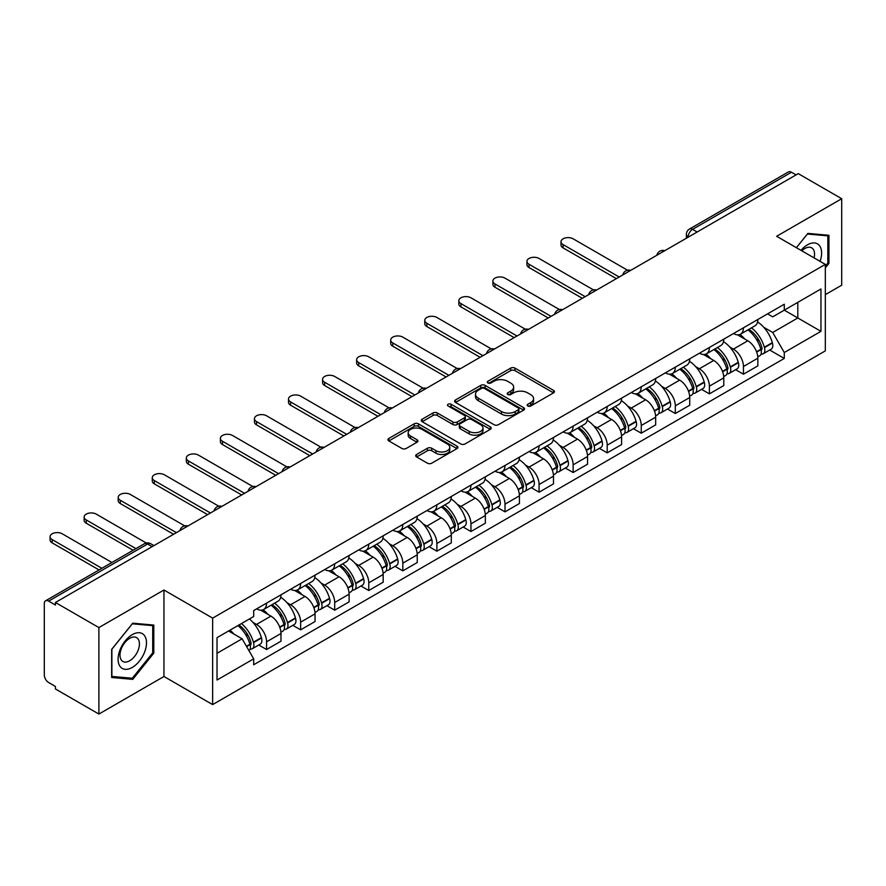 <?xml version="1.0" encoding="UTF-8"?>
<svg xmlns="http://www.w3.org/2000/svg" width="886" height="886" viewBox="0 0 886 886"><rect width="100%" height="100%" fill="white"/><g stroke="black" fill="none" stroke-linecap="round" stroke-linejoin="round"><path stroke-width="1.33" d="M527.779 405.998A2.126 1.229 0 0 0 530.78 405.998L553.551 392.852A3.035 1.75 0 0 0 554.437 391.612A3.035 1.75 0 0 0 553.551 390.383L514.976 368.111A3.035 1.75 0 0 0 510.69 368.111L487.92 381.257A2.126 1.229 0 0 0 487.3 382.121A2.126 1.229 0 0 0 487.92 382.985A2.126 1.229 0 0 0 490.922 382.985L493.867 381.279A9.702 5.604 0 0 1 507.578 381.279L510.79 383.14A9.702 5.604 0 0 1 513.636 387.104A9.702 5.604 0 0 1 510.79 391.058L507.844 392.764A2.126 1.229 0 0 0 507.224 393.628A2.126 1.229 0 0 0 507.844 394.491A2.126 1.229 0 0 0 510.845 394.491L513.791 392.797A9.702 5.604 0 0 1 527.513 392.797L530.725 394.647A9.702 5.604 0 0 1 533.571 398.611A9.702 5.604 0 0 1 530.725 402.565L527.779 404.271A2.126 1.229 0 0 0 527.159 405.135A2.126 1.229 0 0 0 527.779 405.998L527.779 404.271M416.597 454.474A3.035 1.75 0 0 0 415.711 455.714A3.035 1.75 0 0 0 416.597 456.954L427.429 463.201A3.035 1.75 0 0 0 431.715 463.201L456.999 448.593A3.035 1.75 0 0 0 457.885 447.364A3.035 1.75 0 0 0 456.999 446.123L418.425 423.851A3.035 1.75 0 0 0 414.139 423.851L388.843 438.448A3.035 1.75 0 0 0 387.957 439.689A3.035 1.75 0 0 0 388.843 440.929L401.923 448.471A3.035 1.75 0 0 0 406.209 448.471L417.029 442.225A3.035 1.75 0 0 0 417.915 440.984A3.035 1.75 0 0 0 417.029 439.755L410.55 436.012A8.107 4.685 0 0 1 408.169 432.7A8.107 4.685 0 0 1 413.175 428.37A8.107 4.685 0 0 1 422.013 429.389L447.408 444.052A8.107 4.685 0 0 1 449.789 447.364A8.107 4.685 0 0 1 444.783 451.683A8.107 4.685 0 0 1 435.945 450.675L431.715 448.227A3.035 1.75 0 0 0 427.429 448.227L416.597 454.474L416.597 456.954M212.64 618.129L163.954 590.01L98.889 627.576L55.43 602.491L798.253 173.634L841.7 198.719L776.634 236.285L825.32 264.393L212.64 618.129L212.64 704.603L825.32 350.878L825.32 264.393M494.078 424.715A3.035 1.75 0 0 0 498.364 424.715L523.659 410.118A3.035 1.75 0 0 0 524.545 408.878A3.035 1.75 0 0 0 523.659 407.638L485.074 385.366A3.035 1.75 0 0 0 480.788 385.366L455.504 399.974A3.035 1.75 0 0 0 454.607 401.203A3.035 1.75 0 0 0 455.504 402.443L494.078 424.715M448.958 406.464A2.126 1.229 0 0 1 451.107 406.763L451.107 404.237L490.323 426.886A3.035 1.75 0 0 1 491.209 428.115A3.035 1.75 0 0 1 490.323 429.356L465.039 443.952A3.035 1.75 0 0 1 460.753 443.952L422.168 421.681L422.168 419.211A3.035 1.75 0 0 0 421.282 420.451A3.035 1.75 0 0 0 422.168 421.681M422.168 419.211L432.999 412.965A3.035 1.75 0 0 1 437.285 412.965L452.923 421.991A3.035 1.75 0 0 0 457.209 421.991L464.397 417.849A3.035 1.75 0 0 0 465.283 416.608A3.035 1.75 0 0 0 464.397 415.379L448.106 405.965A2.126 1.229 0 0 1 447.485 405.101A2.126 1.229 0 0 1 448.792 403.972A2.126 1.229 0 0 1 451.107 404.237M98.889 627.576L98.889 714.061L55.43 688.976L55.43 686.451L48.664 682.541A6.18 3.566 -120 0 1 44.3 674.977L44.3 603.632A6.18 3.566 -120 0 1 45.574 600.797L144.484 543.694A6.18 3.566 60 0 1 147.574 544.004L48.664 601.107A6.18 3.566 -120 0 0 45.574 600.797M825.32 294.65L841.7 285.203L841.7 198.719M98.889 714.061L163.954 676.494L212.64 704.603M55.43 602.491L55.43 605.016L48.664 601.107M697.16 231.999L692.575 229.352A6.18 3.566 60 0 0 689.485 229.042L788.396 171.939A6.18 3.566 60 0 1 791.475 172.249L692.575 229.352A6.18 3.566 120 0 0 688.2 236.916L688.2 237.171M796.071 174.896L791.475 172.249M743.443 327.809A14.209 8.195 60 0 1 740.508 334.188L754.916 325.86A14.209 8.195 -120 0 0 757.851 319.492M729.765 347.013L733.398 349.106A14.209 8.195 60 0 1 743.443 366.505L757.851 358.188A14.209 8.195 -120 0 0 747.806 340.789L737.495 334.842M757.851 358.188L757.851 365.874L743.443 374.202L735.635 369.683M740.508 334.188A14.209 8.195 60 0 1 733.508 333.546M743.443 366.505L743.443 374.202M709.387 347.478A14.209 8.195 60 0 1 706.441 353.846L720.85 345.529A14.209 8.195 -120 0 0 723.796 339.15M701.568 389.353L709.387 393.86L723.796 385.543L723.796 377.857A14.209 8.195 -120 0 0 713.751 360.458L703.44 354.5M706.441 353.846A14.209 8.195 60 0 1 699.453 353.204M695.709 366.682L699.342 368.775A14.209 8.195 60 0 1 709.387 386.174L709.387 393.86M675.32 367.136A14.209 8.195 60 0 1 672.374 373.515L686.794 365.198A14.209 8.195 -120 0 0 689.729 358.819M667.501 409.022L675.32 413.529L689.729 405.212L689.729 397.515A14.209 8.195 -120 0 0 679.684 380.127L669.373 374.169M672.374 373.515A14.209 8.195 60 0 1 665.386 372.873M661.643 386.34L665.275 388.445A14.209 8.195 60 0 1 675.32 405.843L675.32 413.529M641.254 386.805A14.209 8.195 60 0 1 638.319 393.185L652.727 384.856A14.209 8.195 -120 0 0 655.673 378.488M633.446 428.68L641.254 433.199L655.673 424.87L655.673 417.184A14.209 8.195 -120 0 0 645.628 399.785L635.306 393.838M638.319 393.185A14.209 8.195 60 0 1 631.319 392.542M627.576 406.01L631.22 408.103A14.209 8.195 60 0 1 641.254 425.501L641.254 433.199M607.198 406.475A14.209 8.195 60 0 1 604.252 412.843L618.661 404.525A14.209 8.195 -120 0 0 621.607 398.146M599.379 448.349L607.198 452.857L621.607 444.539L621.607 436.853A14.209 8.195 -120 0 0 611.562 419.455L601.251 413.496M604.252 412.843A14.209 8.195 60 0 1 597.264 412.2M593.52 425.679L597.153 427.772A14.209 8.195 60 0 1 607.198 445.171L607.198 452.857M573.131 426.133A14.209 8.195 60 0 1 570.196 432.512L584.605 424.195A14.209 8.195 -120 0 0 587.54 417.815M565.323 468.018L573.131 472.526L587.54 464.209L587.54 456.511A14.209 8.195 -120 0 0 577.506 439.124L567.184 433.165M570.196 432.512A14.209 8.195 60 0 1 563.197 431.87M559.454 445.337L563.086 447.441A14.209 8.195 60 0 1 573.131 464.84L573.131 472.526M539.076 445.802A14.209 8.195 60 0 1 536.13 452.181L550.538 443.853A14.209 8.195 -120 0 0 553.484 437.485M531.257 487.677L539.076 492.195L553.484 483.867L553.484 476.181A14.209 8.195 -120 0 0 543.439 458.782L533.128 452.835M536.13 452.181A14.209 8.195 60 0 1 529.141 451.539M525.398 465.006L529.031 467.099A14.209 8.195 60 0 1 539.076 484.498L539.076 492.195M505.009 465.471A14.209 8.195 60 0 1 502.063 471.839L516.483 463.522A14.209 8.195 -120 0 0 519.418 457.143M497.19 507.346L505.009 511.853L519.418 503.536L519.418 495.85A14.209 8.195 -120 0 0 509.372 478.451L499.062 472.493M502.063 471.839A14.209 8.195 60 0 1 495.075 471.197M491.331 484.675L494.964 486.768A14.209 8.195 60 0 1 505.009 504.167L505.009 511.853M470.942 485.129A14.209 8.195 60 0 1 468.007 491.508L482.416 483.191A14.209 8.195 -120 0 0 485.362 476.812M463.134 527.015L470.953 531.522L485.362 523.205L485.362 515.508A14.209 8.195 -120 0 0 475.317 498.12L464.995 492.162M468.007 491.508A14.209 8.195 60 0 1 461.019 490.866M457.276 504.333L460.908 506.438A14.209 8.195 60 0 1 470.953 523.836L470.953 531.522M436.887 504.798A14.209 8.195 60 0 1 433.941 511.178L448.36 502.849A14.209 8.195 -120 0 0 451.295 496.481M429.068 546.673L436.887 551.192L451.295 542.863L451.295 535.177A14.209 8.195 -120 0 0 441.25 517.778L430.939 511.831M433.941 511.178A14.209 8.195 60 0 1 426.952 510.535M423.209 524.003L426.842 526.096A14.209 8.195 60 0 1 436.887 543.495L436.887 551.192M402.82 524.468A14.209 8.195 60 0 1 399.885 530.836L414.294 522.519A14.209 8.195 -120 0 0 417.24 516.139M395.012 566.342L402.82 570.85L417.24 562.532L417.24 554.846A14.209 8.195 -120 0 0 407.195 537.448L396.873 531.489M399.885 530.836A14.209 8.195 60 0 1 392.886 530.193M389.142 543.672L392.775 545.765A14.209 8.195 60 0 1 402.82 563.164L402.82 570.85M368.764 544.126A14.209 8.195 60 0 1 365.818 550.505L380.227 542.188A14.209 8.195 -120 0 0 383.173 535.808M360.945 586.011L368.764 590.519L383.173 582.202L383.173 574.505A14.209 8.195 -120 0 0 373.128 557.117L362.817 551.158M365.818 550.505A14.209 8.195 60 0 1 358.83 549.863M355.087 563.33L358.719 565.434A14.209 8.195 60 0 1 368.764 582.833L368.764 590.519M334.698 563.795A14.209 8.195 60 0 1 331.763 570.174L346.171 561.846A14.209 8.195 -120 0 0 349.106 555.478M326.89 605.67L334.698 610.188L349.106 601.86L349.106 594.174A14.209 8.195 -120 0 0 339.072 576.775L328.75 570.828M331.763 570.174A14.209 8.195 60 0 1 324.763 569.532M321.02 582.999L324.653 585.092A14.209 8.195 60 0 1 334.698 602.491L334.698 610.188M300.642 583.464A14.209 8.195 60 0 1 297.696 589.832L312.105 581.515A14.209 8.195 -120 0 0 315.051 575.136M292.823 625.339L300.642 629.846L315.051 621.529L315.051 613.843A14.209 8.195 -120 0 0 305.005 596.444L294.695 590.486M297.696 589.832A14.209 8.195 60 0 1 290.708 589.19M286.964 602.668L290.597 604.761A14.209 8.195 60 0 1 300.642 622.16L300.642 629.846M266.575 603.122A14.209 8.195 60 0 1 263.629 609.502L278.049 601.184A14.209 8.195 -120 0 0 280.984 594.805M258.756 645.008L266.575 649.516L280.984 641.198L280.984 633.501A14.209 8.195 -120 0 0 270.939 616.113L260.628 610.155M263.629 609.502A14.209 8.195 60 0 1 256.641 608.859M252.898 622.326L256.53 624.431A14.209 8.195 60 0 1 266.575 641.829L266.575 649.516M767.575 313.877L772.703 316.845L820.957 288.98L797.81 302.347L797.81 317.974L772.703 332.471L763.832 327.344M217.015 653.292L242.122 638.795L253.695 658.841L217.015 680.027L217.015 637.665L253.695 616.49L253.695 610.565L784.276 304.23L784.276 310.155L820.957 331.342L784.276 352.517L772.703 332.471M820.957 288.98L820.957 331.342M253.695 658.841L253.695 664.766L784.276 358.442L784.276 352.517M825.32 267.86L828.931 263.386L828.931 235.288L807.855 233.406L796.381 247.681L807.423 234.026L827.834 235.853L827.834 263.076L825.32 266.199M163.954 590.01L163.954 676.494M111.658 677.491L132.734 679.374L153.799 653.159L153.799 625.073L132.734 623.19L111.658 649.394L111.658 677.491M242.122 638.795L228.588 630.987M769.69 350.025L784.276 358.442M827.834 262.754L828.931 263.386M130.508 678.089L132.734 679.374M152.713 652.528L153.799 653.159M528.632 406.297L530.725 405.09A9.702 5.604 0 0 0 533.571 401.125L533.571 398.611M513.636 387.104L513.636 389.618A9.702 5.604 0 0 1 510.79 393.583L508.697 394.791M553.506 392.875L514.976 370.625A3.035 1.75 0 0 0 510.69 370.625L488.762 383.284M523.615 410.14L485.074 387.891A3.035 1.75 0 0 0 480.788 387.891L455.537 402.465L455.504 399.974M518.299 409.742A2.126 1.229 0 0 0 518.919 408.878A2.126 1.229 0 0 0 518.299 408.014L484.432 388.456A2.126 1.229 0 0 0 481.43 388.456L478.329 390.261A9.702 5.604 0 0 0 475.483 394.215A9.702 5.604 0 0 0 478.329 398.179L501.476 411.536A9.702 5.604 0 0 0 515.187 411.536L518.299 409.742L518.299 412.267A2.126 1.229 0 0 0 518.919 411.403L518.919 408.878M475.483 394.215L475.483 396.74A9.702 5.604 0 0 0 478.329 400.693L478.329 398.179M518.299 412.267L515.187 414.061A9.702 5.604 0 0 1 501.476 414.061L478.329 400.693M422.212 421.703L432.999 415.479L432.999 412.965M465.283 416.608L465.283 419.133A3.035 1.75 0 0 1 464.397 420.374L457.209 424.516A3.035 1.75 0 0 1 452.923 424.516L437.285 415.479A3.035 1.75 0 0 0 432.999 415.479M451.107 406.763L490.29 429.378M469.159 431.371A8.107 4.685 0 0 0 477.997 432.379A8.107 4.685 0 0 0 483.003 428.06A8.107 4.685 0 0 0 480.633 424.748L471.684 419.576A3.035 1.75 0 0 0 467.398 419.576L460.211 423.729A3.035 1.75 0 0 0 459.325 424.959A3.035 1.75 0 0 0 460.211 426.199L469.159 431.371L469.159 433.885A8.107 4.685 0 0 0 477.997 434.904A8.107 4.685 0 0 0 483.003 430.574L483.003 428.06M459.325 424.959L459.325 427.484A3.035 1.75 0 0 0 460.211 428.724L460.211 426.199M469.159 433.885L460.211 428.724M449.789 447.364L449.789 449.878A8.107 4.685 0 0 1 444.783 454.208A8.107 4.685 0 0 1 435.945 453.189L431.715 450.752A3.035 1.75 0 0 0 427.429 450.752L416.641 456.977M408.169 432.7L408.169 435.214A8.107 4.685 0 0 0 410.55 438.526L410.55 436.012M416.985 442.247L410.55 438.526M456.954 448.626L418.425 426.376A3.035 1.75 0 0 0 414.139 426.376L388.888 440.951M748.803 329.393A19.459 11.23 60 0 1 748.903 329.448A19.459 11.23 60 0 1 761.705 346.902L761.816 347.301A3.788 2.182 60 0 1 761.218 350.28A3.788 2.182 60 0 1 761.129 350.324M627.521 270.208L573.131 238.81A7.099 4.098 -0 0 0 565.39 237.924A7.099 4.098 -0 0 0 561.015 241.712A7.099 4.098 -0 0 0 563.086 244.602L563.086 247.881A7.099 4.098 180 0 1 561.015 244.99L561.015 241.712M747.95 329.88A23.468 13.545 60 0 1 760.852 349.239L760.963 349.649A7.797 4.496 60 0 1 759.734 355.773L757.796 356.892M761.063 354.046A7.797 4.496 -120 0 0 763.223 353.758A7.797 4.496 -120 0 0 764.463 347.633L764.341 347.223A23.468 13.545 -120 0 0 751.45 327.864M757.563 321.983A23.468 13.545 60 0 1 772.315 342.627L772.426 343.026A7.797 4.496 60 0 1 771.197 349.15L763.223 353.758M616.368 278.647L563.086 247.881M739.954 334.454A23.468 13.545 60 0 1 744.849 339.083M619.203 277.008L563.086 244.602M756.256 339.116L759.258 340.844M820.071 261.37A20.068 11.584 120 0 0 819.716 245.954A20.068 11.584 120 0 0 800.988 250.35M814.068 257.904A13.744 7.93 120 0 0 813.248 249.287A13.744 7.93 120 0 0 811.709 247.858A13.744 7.93 120 0 0 801.819 250.827M826.483 235.067L827.834 235.853M144.584 635.738A20.068 11.584 120 0 0 125.192 640.932A20.068 11.584 120 0 0 119.998 666.316A20.068 11.584 120 0 0 139.39 661.122A20.068 11.584 120 0 0 144.584 635.738M138.127 639.072A13.744 7.93 120 0 0 136.577 637.632A13.744 7.93 120 0 0 123.796 644.044A13.744 7.93 120 0 0 121.293 660.004A13.744 7.93 120 0 0 122.844 661.432A13.744 7.93 120 0 0 135.624 655.02A13.744 7.93 120 0 0 138.127 639.072M132.291 678.244L111.88 676.428L111.88 649.205L132.291 623.81L152.713 625.627L152.713 652.849L132.291 678.244M151.351 624.851L152.713 625.627M714.747 349.051A19.459 11.23 60 0 1 714.836 349.106A19.459 11.23 60 0 1 727.639 366.571L727.76 366.97A3.788 2.182 60 0 1 727.162 369.938A3.788 2.182 60 0 1 727.074 369.983M593.454 289.877L539.076 258.479A7.099 4.098 -0 0 0 531.334 257.582A7.099 4.098 -0 0 0 526.948 261.37A7.099 4.098 -0 0 0 529.031 264.272L529.031 267.55A7.099 4.098 180 0 1 526.948 264.648L526.948 261.37M713.894 349.549A23.468 13.545 60 0 1 726.786 368.908L726.908 369.318A7.797 4.496 60 0 1 725.667 375.431L723.729 376.55M727.007 373.715A7.797 4.496 -120 0 0 729.167 373.416A7.797 4.496 -120 0 0 730.396 367.291L730.285 366.893A23.468 13.545 -120 0 0 717.383 347.534M723.497 341.642A23.468 13.545 60 0 1 738.248 362.296L738.37 362.695A7.797 4.496 60 0 1 737.13 368.82L729.167 373.416M582.301 298.305L529.031 267.55M705.887 354.123A23.468 13.545 60 0 1 710.793 358.752M585.148 296.666L529.031 264.272M722.201 358.786L725.191 360.502M680.681 368.72A19.459 11.23 60 0 1 680.78 368.775A19.459 11.23 60 0 1 693.583 386.23L693.694 386.639A3.788 2.182 60 0 1 693.096 389.607A3.788 2.182 60 0 1 693.007 389.652M559.398 309.535L505.009 278.138A7.099 4.098 -0 0 0 497.267 277.252A7.099 4.098 -0 0 0 492.882 281.039A7.099 4.098 -0 0 0 494.964 283.941L494.964 287.219A7.099 4.098 180 0 1 492.882 284.317L492.882 281.039M679.828 369.207A23.468 13.545 60 0 1 692.73 388.577L692.841 388.976A7.797 4.496 60 0 1 691.612 395.101L689.673 396.219M692.941 393.373A7.797 4.496 -120 0 0 695.1 393.085A7.797 4.496 -120 0 0 696.341 386.96L696.219 386.562A23.468 13.545 -120 0 0 683.327 367.192M689.441 361.311A23.468 13.545 60 0 1 704.193 381.955L704.304 382.364A7.797 4.496 60 0 1 703.074 388.478L695.1 393.085M548.246 317.974L494.964 287.219M671.821 373.792A23.468 13.545 60 0 1 676.727 378.411M551.081 316.335L494.964 283.941M688.134 378.444L691.124 380.172M646.614 388.389A19.459 11.23 60 0 1 646.714 388.445A19.459 11.23 60 0 1 659.516 405.899L659.627 406.297A3.788 2.182 60 0 1 659.029 409.277A3.788 2.182 60 0 1 658.951 409.321M525.332 329.204L470.953 297.807A7.099 4.098 -0 0 0 463.212 296.921A7.099 4.098 -0 0 0 458.826 300.708A7.099 4.098 -0 0 0 460.908 303.599L460.908 306.877A7.099 4.098 180 0 1 458.826 303.987L458.826 300.708M645.772 388.876A23.468 13.545 60 0 1 658.663 408.236L658.774 408.645A7.797 4.496 60 0 1 657.545 414.77L655.607 415.888M658.885 413.042A7.797 4.496 -120 0 0 661.045 412.754A7.797 4.496 -120 0 0 662.274 406.63L662.163 406.22A23.468 13.545 -120 0 0 649.261 386.861M655.374 380.98A23.468 13.545 60 0 1 670.126 401.624L670.248 402.022A7.797 4.496 60 0 1 669.008 408.147L661.045 412.754M514.179 337.644L460.908 306.877M637.765 393.45A23.468 13.545 60 0 1 642.66 398.08M517.014 336.004L460.908 303.599M654.078 398.113L657.069 399.841M612.558 408.047A19.459 11.23 60 0 1 612.658 408.103A19.459 11.23 60 0 1 625.45 425.568L625.571 425.967A3.788 2.182 60 0 1 624.973 428.935A3.788 2.182 60 0 1 624.885 428.979M491.276 348.874L436.887 317.476A7.099 4.098 -0 0 0 429.145 316.579A7.099 4.098 -0 0 0 424.759 320.367A7.099 4.098 -0 0 0 426.842 323.268L426.842 326.546A7.099 4.098 180 0 1 424.759 323.645L424.759 320.367M611.705 408.546A23.468 13.545 60 0 1 624.608 427.905L624.719 428.315A7.797 4.496 60 0 1 623.489 434.428L621.551 435.547M624.818 432.711A7.797 4.496 -120 0 0 626.978 432.412A7.797 4.496 -120 0 0 628.207 426.288L628.096 425.889A23.468 13.545 -120 0 0 615.194 406.53M621.308 400.638A23.468 13.545 60 0 1 636.07 421.293L636.181 421.692A7.797 4.496 60 0 1 634.952 427.816L626.978 432.412M480.123 357.302L426.842 326.546M603.698 413.12A23.468 13.545 60 0 1 608.604 417.749M482.959 355.663L426.842 323.268M620.012 417.782L623.002 419.499M578.492 427.716A19.459 11.23 60 0 1 578.591 427.772A19.459 11.23 60 0 1 591.394 445.226L591.505 445.636A3.788 2.182 60 0 1 590.907 448.604A3.788 2.182 60 0 1 590.829 448.648M457.209 368.532L402.82 337.134A7.099 4.098 -0 0 0 395.09 336.248A7.099 4.098 -0 0 0 390.704 340.036A7.099 4.098 -0 0 0 392.775 342.937L392.775 346.216A7.099 4.098 180 0 1 390.704 343.314L390.704 340.036M577.639 428.204A23.468 13.545 60 0 1 590.541 447.574L590.652 447.973A7.797 4.496 60 0 1 589.423 454.097L587.484 455.216M590.763 452.369A7.797 4.496 -120 0 0 592.922 452.081A7.797 4.496 -120 0 0 594.152 445.957L594.03 445.558A23.468 13.545 -120 0 0 581.138 426.188M587.252 420.307A23.468 13.545 60 0 1 602.004 440.951L602.115 441.361A7.797 4.496 60 0 1 600.885 447.474L592.922 452.081M446.057 376.971L392.775 346.216M569.643 432.789A23.468 13.545 60 0 1 574.538 437.407M448.892 375.332L392.775 342.937M585.956 437.44L588.946 439.168M544.436 447.386A19.459 11.23 60 0 1 544.536 447.441A19.459 11.23 60 0 1 557.327 464.895L557.449 465.294A3.788 2.182 60 0 1 556.851 468.273A3.788 2.182 60 0 1 556.762 468.317M423.154 388.201L368.764 356.803A7.099 4.098 -0 0 0 361.023 355.917A7.099 4.098 -0 0 0 356.637 359.705A7.099 4.098 -0 0 0 358.719 362.595L358.719 365.874A7.099 4.098 180 0 1 356.637 362.983L356.637 359.705M543.583 447.873A23.468 13.545 60 0 1 556.474 467.232L556.596 467.642A7.797 4.496 60 0 1 555.367 473.766L553.418 474.885M556.696 472.039A7.797 4.496 -120 0 0 558.856 471.751A7.797 4.496 -120 0 0 560.085 465.626L559.974 465.216A23.468 13.545 -120 0 0 547.072 445.857M553.185 439.977A23.468 13.545 60 0 1 567.937 460.62L568.059 461.019A7.797 4.496 60 0 1 566.83 467.143L558.856 471.751M411.99 396.64L358.719 365.874M535.576 452.447A23.468 13.545 60 0 1 540.482 457.076M414.836 395.001L358.719 362.595M551.889 457.11L554.88 458.837M510.369 467.044A19.459 11.23 60 0 1 510.469 467.099A19.459 11.23 60 0 1 523.272 484.564L523.382 484.963A3.788 2.182 60 0 1 522.784 487.931A3.788 2.182 60 0 1 522.696 487.976M389.087 407.87L334.698 376.472A7.099 4.098 -0 0 0 326.956 375.575A7.099 4.098 -0 0 0 322.582 379.363A7.099 4.098 -0 0 0 324.653 382.265L324.653 385.543A7.099 4.098 180 0 1 322.582 382.641L322.582 379.363M509.516 467.542A23.468 13.545 60 0 1 522.419 486.901L522.53 487.311A7.797 4.496 60 0 1 521.3 493.424L519.362 494.543M522.629 491.708A7.797 4.496 -120 0 0 524.789 491.409A7.797 4.496 -120 0 0 526.029 485.284L525.907 484.886A23.468 13.545 -120 0 0 513.016 465.527M519.13 459.635A23.468 13.545 60 0 1 533.881 480.29L533.992 480.688A7.797 4.496 60 0 1 532.763 486.813L524.789 491.409M377.934 416.298L324.653 385.543M501.52 472.116A23.468 13.545 60 0 1 506.415 476.746M380.77 414.659L324.653 382.265M517.823 476.779L520.824 478.495M476.314 486.713A19.459 11.23 60 0 1 476.402 486.768A19.459 11.23 60 0 1 489.205 504.223L489.327 504.632A3.788 2.182 60 0 1 488.729 507.6A3.788 2.182 60 0 1 488.64 507.645M355.02 427.528L300.642 396.131A7.099 4.098 -0 0 0 292.901 395.245A7.099 4.098 -0 0 0 288.515 399.032A7.099 4.098 -0 0 0 290.597 401.934L290.597 405.212A7.099 4.098 180 0 1 288.515 402.31L288.515 399.032M475.461 487.2A23.468 13.545 60 0 1 488.352 506.57L488.474 506.969A7.797 4.496 60 0 1 487.234 513.094L485.295 514.212M488.574 511.366A7.797 4.496 -120 0 0 490.733 511.078A7.797 4.496 -120 0 0 491.963 504.954L491.852 504.555A23.468 13.545 -120 0 0 478.949 485.185M485.063 479.304A23.468 13.545 60 0 1 499.815 499.948L499.937 500.357A7.797 4.496 60 0 1 498.696 506.471L490.733 511.078M343.868 435.967L290.597 405.212M467.454 491.785A23.468 13.545 60 0 1 472.36 496.404M346.714 434.328L290.597 401.934M483.767 496.437L486.757 498.165M442.247 506.382A19.459 11.23 60 0 1 442.347 506.438A19.459 11.23 60 0 1 455.149 523.892L455.26 524.29A3.788 2.182 60 0 1 454.662 527.27A3.788 2.182 60 0 1 454.573 527.314M320.965 447.197L266.575 415.8A7.099 4.098 -0 0 0 258.834 414.914A7.099 4.098 -0 0 0 254.448 418.701A7.099 4.098 -0 0 0 256.53 421.592L256.53 424.87A7.099 4.098 180 0 1 254.448 421.98L254.448 418.701M441.394 506.87A23.468 13.545 60 0 1 454.296 526.229L454.407 526.638A7.797 4.496 60 0 1 453.178 532.763L451.24 533.881M454.507 531.035A7.797 4.496 -120 0 0 456.667 530.747A7.797 4.496 -120 0 0 457.896 524.623L457.785 524.213A23.468 13.545 -120 0 0 444.894 504.854M451.007 498.973A23.468 13.545 60 0 1 465.759 519.617L465.87 520.016A7.797 4.496 60 0 1 464.641 526.14L456.667 530.747M309.812 455.637L256.53 424.87M433.387 511.443A23.468 13.545 60 0 1 438.293 516.073M312.647 453.997L256.53 421.592M449.7 516.106L452.691 517.834M408.18 526.04A19.459 11.23 60 0 1 408.28 526.096A19.459 11.23 60 0 1 421.083 543.561L421.193 543.96A3.788 2.182 60 0 1 420.595 546.928A3.788 2.182 60 0 1 420.518 546.972M286.898 466.867L232.52 435.469A7.099 4.098 -0 0 0 224.778 434.572A7.099 4.098 -0 0 0 220.392 438.36A7.099 4.098 -0 0 0 222.475 441.261L222.475 444.539A7.099 4.098 180 0 1 220.392 441.638L220.392 438.36M407.339 526.539A23.468 13.545 60 0 1 420.23 545.898L420.341 546.308A7.797 4.496 60 0 1 419.111 552.421L417.173 553.54M420.451 550.704A7.797 4.496 -120 0 0 422.611 550.405A7.797 4.496 -120 0 0 423.84 544.281L423.729 543.882A23.468 13.545 -120 0 0 410.827 524.523M416.941 518.631A23.468 13.545 60 0 1 431.692 539.286L431.814 539.685A7.797 4.496 60 0 1 430.574 545.809L422.611 550.405M275.745 475.295L222.475 444.539M399.331 531.113A23.468 13.545 60 0 1 404.226 535.742M278.581 473.656L222.475 441.261M415.645 535.775L418.635 537.492M374.125 545.71A19.459 11.23 60 0 1 374.224 545.765A19.459 11.23 60 0 1 387.016 563.219L387.138 563.629A3.788 2.182 60 0 1 386.54 566.597A3.788 2.182 60 0 1 386.451 566.641M252.842 486.525L198.453 455.127A7.099 4.098 -0 0 0 190.711 454.241A7.099 4.098 -0 0 0 186.326 458.029A7.099 4.098 -0 0 0 188.408 460.93L188.408 464.209A7.099 4.098 180 0 1 186.326 461.307L186.326 458.029M373.272 546.197A23.468 13.545 60 0 1 386.174 565.567L386.285 565.966A7.797 4.496 60 0 1 385.056 572.09L383.117 573.209M386.385 570.362A7.797 4.496 -120 0 0 388.544 570.075A7.797 4.496 -120 0 0 389.774 563.95L389.663 563.551A23.468 13.545 -120 0 0 376.76 544.181M382.874 538.3A23.468 13.545 60 0 1 397.637 558.944L397.748 559.354A7.797 4.496 60 0 1 396.518 565.467L388.544 570.075M241.679 494.964L188.408 464.209M365.265 550.782A23.468 13.545 60 0 1 370.171 555.4M244.525 493.325L188.408 460.93M381.578 555.433L384.568 557.161M340.058 565.379A19.459 11.23 60 0 1 340.158 565.434A19.459 11.23 60 0 1 352.96 582.888L353.071 583.287A3.788 2.182 60 0 1 352.473 586.266A3.788 2.182 60 0 1 352.395 586.31M218.776 506.194L164.386 474.796A7.099 4.098 -0 0 0 156.656 473.91A7.099 4.098 -0 0 0 152.27 477.698A7.099 4.098 -0 0 0 154.341 480.589L154.341 483.867A7.099 4.098 180 0 1 152.27 480.976L152.27 477.698M339.205 565.866A23.468 13.545 60 0 1 352.107 585.225L352.218 585.635A7.797 4.496 60 0 1 350.989 591.759L349.051 592.878M352.318 590.032A7.797 4.496 -120 0 0 354.489 589.744A7.797 4.496 -120 0 0 355.718 583.619L355.596 583.209A23.468 13.545 -120 0 0 342.705 563.85M348.818 557.97A23.468 13.545 60 0 1 363.57 578.613L363.681 579.012A7.797 4.496 60 0 1 362.452 585.137L354.489 589.744M207.623 514.633L154.341 483.867M331.209 570.44A23.468 13.545 60 0 1 336.104 575.069M210.458 512.994L154.341 480.589M347.511 575.103L350.513 576.83M306.002 585.037A19.459 11.23 60 0 1 306.102 585.092A19.459 11.23 60 0 1 318.894 602.558L319.015 602.956A3.788 2.182 60 0 1 318.417 605.924A3.788 2.182 60 0 1 318.329 605.969M184.72 525.863L130.331 494.466A7.099 4.098 -0 0 0 122.589 493.568A7.099 4.098 -0 0 0 118.203 497.356A7.099 4.098 -0 0 0 120.286 500.258L120.286 503.536A7.099 4.098 180 0 1 118.203 500.634L118.203 497.356M305.149 585.535A23.468 13.545 60 0 1 318.041 604.894L318.163 605.304A7.797 4.496 60 0 1 316.933 611.418L314.984 612.536M318.262 609.701A7.797 4.496 -120 0 0 320.422 609.402A7.797 4.496 -120 0 0 321.651 603.277L321.54 602.879A23.468 13.545 -120 0 0 308.638 583.52M314.751 577.628A23.468 13.545 60 0 1 329.503 598.283L329.625 598.681A7.797 4.496 60 0 1 328.396 604.806L320.422 609.402M173.556 534.291L120.286 503.536M297.142 590.109A23.468 13.545 60 0 1 302.048 594.739M176.403 532.652L120.286 500.258M313.456 594.772L316.446 596.488M271.936 604.706A19.459 11.23 60 0 1 272.035 604.761A19.459 11.23 60 0 1 284.838 622.216L284.949 622.625A3.788 2.182 60 0 1 284.351 625.594A3.788 2.182 60 0 1 284.262 625.638M146.29 543.007L96.264 514.124A7.099 4.098 -0 0 0 88.522 513.238A7.099 4.098 -0 0 0 84.137 517.025A7.099 4.098 -0 0 0 86.219 519.927L86.219 523.205A7.099 4.098 180 0 1 84.137 520.303L84.137 517.025M271.083 605.193A23.468 13.545 60 0 1 283.985 624.564L284.096 624.962A7.797 4.496 60 0 1 282.867 631.087L280.928 632.205M284.196 629.359A7.797 4.496 -120 0 0 286.355 629.071A7.797 4.496 -120 0 0 287.596 622.947L287.474 622.548A23.468 13.545 -120 0 0 274.582 603.178M280.696 597.297A23.468 13.545 60 0 1 295.448 617.941L295.559 618.35A7.797 4.496 60 0 1 294.329 624.464L286.355 629.071M133.099 550.272L86.219 523.205M263.087 609.778A23.468 13.545 60 0 1 267.982 614.397M135.946 548.633L86.219 519.927M279.389 614.43L282.379 616.158M238.921 625.018A19.459 11.23 60 0 1 250.771 641.885L250.893 642.284A3.788 2.182 60 0 1 250.295 645.263A3.788 2.182 60 0 1 250.206 645.307M111.924 562.499L62.208 533.793A7.099 4.098 -0 0 0 54.467 532.907A7.099 4.098 -0 0 0 50.081 536.694A7.099 4.098 -0 0 0 52.163 539.585L52.163 542.863A7.099 4.098 180 0 1 50.081 539.973L50.081 536.694M237.935 625.582A23.468 13.545 60 0 1 249.918 644.222L250.04 644.631A7.797 4.496 60 0 1 248.966 650.656M250.14 649.028A7.797 4.496 -120 0 0 252.3 648.74A7.797 4.496 -120 0 0 253.529 642.616L253.418 642.206A23.468 13.545 -120 0 0 241.435 623.567M249.398 618.971A23.468 13.545 60 0 1 261.381 637.61L261.503 638.009A7.797 4.496 60 0 1 260.262 644.133L252.3 648.74M99.044 569.931L52.163 542.863M229.961 630.19A23.468 13.545 60 0 1 233.926 634.066M101.879 568.291L52.163 539.585M245.333 634.099L248.324 635.827M688.422 237.038L688.2 236.916A6.18 3.566 0 0 1 686.395 234.391L686.395 238.212M300.642 622.16L315.051 613.843M334.698 602.491L349.106 594.174M368.764 582.833L383.173 574.505M402.82 563.164L417.24 554.846M436.887 543.495L451.295 535.177M470.953 523.836L485.362 515.508M505.009 504.167L519.418 495.85M539.076 484.498L553.484 476.181M573.131 464.84L587.54 456.511M607.198 445.171L621.607 436.853M641.254 425.501L655.673 417.184M675.32 405.843L689.729 397.515M709.387 386.174L723.796 377.857M266.575 641.829L280.984 633.501M256.53 624.431L270.939 616.113M290.597 604.761L305.005 596.444M324.653 585.092L339.072 576.775M358.719 565.434L373.128 557.117M392.775 545.765L407.195 537.448M426.842 526.096L441.25 517.778M460.908 506.438L475.317 498.12M494.964 486.768L509.372 478.451M529.031 467.099L543.439 458.782M563.086 447.441L577.506 439.124M597.153 427.772L611.562 419.455M631.22 408.103L645.628 399.785M665.275 388.445L679.684 380.127M699.342 368.775L713.751 360.458M733.398 349.106L747.806 340.789M664.234 251.004A6.18 3.566 120 0 0 661.51 252.576M630.179 270.673A6.18 3.566 120 0 0 627.454 272.246M596.112 290.331A6.18 3.566 120 0 0 593.387 291.915M562.056 310A6.18 3.566 120 0 0 559.321 311.573M527.99 329.67A6.18 3.566 120 0 0 525.265 331.242M493.923 349.328A6.18 3.566 120 0 0 491.198 350.911M459.867 368.997A6.18 3.566 120 0 0 457.143 370.57M425.801 388.666A6.18 3.566 120 0 0 423.076 390.239M391.745 408.324A6.18 3.566 120 0 0 389.02 409.908M357.678 427.993A6.18 3.566 120 0 0 354.954 429.566M323.623 447.663A6.18 3.566 120 0 0 320.887 449.235M289.556 467.321A6.18 3.566 120 0 0 286.831 468.904M255.489 486.99A6.18 3.566 120 0 0 252.765 488.563M221.434 506.659A6.18 3.566 120 0 0 218.709 508.232M187.367 526.317A6.18 3.566 120 0 0 184.642 527.901M152.159 546.651L147.574 544.004A6.18 3.566 120 0 1 150.664 543.694A6.18 6.18 0 0 0 144.484 543.694M530.725 405.09L530.725 402.565M507.844 394.491L507.844 392.764M510.79 393.583L510.79 391.058M487.92 382.985L487.92 381.257M510.69 370.625L510.69 368.111M514.976 370.625L514.976 368.111M553.551 392.852L553.551 390.383M480.788 387.891L480.788 385.366M485.074 387.891L485.074 385.366M523.659 410.118L523.659 407.638M501.476 414.061L501.476 411.536M515.187 414.061L515.187 411.536M437.285 415.479L437.285 412.965M452.923 424.516L452.923 421.991M457.209 424.516L457.209 421.991M464.397 420.374L464.397 417.849M490.323 429.356L490.323 426.886M427.429 450.752L427.429 448.227M431.715 450.752L431.715 448.227M435.945 453.189L435.945 450.675M417.029 442.225L417.029 439.755M388.843 440.929L388.843 438.448M414.139 426.376L414.139 423.851M418.425 426.376L418.425 423.851M456.999 448.593L456.999 446.123M756.699 352.107L760.963 349.649M764.463 347.633L772.426 343.026M764.341 347.223L772.315 342.627M760.841 349.217L762.004 348.541M756.555 351.731L760.852 349.239M722.633 371.777L726.908 369.318M730.396 367.291L738.37 362.695M730.285 366.893L738.248 362.296M726.786 368.875L727.938 368.211M722.489 371.389L726.786 368.908M688.577 391.446L692.841 388.976M696.341 386.96L704.304 382.364M696.219 386.562L704.193 381.955M688.433 391.058L693.882 387.88M654.51 411.104L658.774 408.645M662.274 406.63L670.248 402.022M662.163 406.22L670.126 401.624M658.652 408.213L659.815 407.538M654.366 410.727L658.663 408.236M620.444 430.773L624.719 428.315M628.207 426.288L636.181 421.692M628.096 425.889L636.07 421.293M624.597 427.872L625.76 427.207M620.3 430.386L624.608 427.905M586.388 450.442L590.652 447.973M594.152 445.957L602.115 441.361M594.03 445.558L602.004 440.951M590.53 447.541L591.693 446.876M586.244 450.055L590.541 447.574M552.321 470.101L556.596 467.642M560.085 465.626L568.059 461.019M559.974 465.216L567.937 460.62M556.474 467.21L557.626 466.534M552.177 469.724L556.474 467.232M518.266 489.77L522.53 487.311M526.029 485.284L533.992 480.688M525.907 484.886L533.881 480.29M522.408 486.868L523.571 486.204M518.122 489.382L522.419 486.901M484.199 509.439L488.474 506.969M491.963 504.954L499.937 500.357M491.852 504.555L499.815 499.948M488.341 506.537L489.504 505.873M484.055 509.051L488.352 506.57M450.143 529.097L454.407 526.638M457.896 524.623L465.87 520.016M457.785 524.213L465.759 519.617M449.999 528.72L455.448 525.531M416.077 548.766L420.341 546.308M423.84 544.281L431.814 539.685M423.729 543.882L431.692 539.286M415.933 548.379L421.382 545.2M382.01 568.435L386.285 565.966M389.774 563.95L397.748 559.354M389.663 563.551L397.637 558.944M381.866 568.048L387.326 564.869M347.954 588.094L352.218 585.635M355.718 583.619L363.681 579.012M355.596 583.209L363.57 578.613M352.096 585.203L353.259 584.527M347.81 587.717L352.107 585.225M313.888 607.763L318.163 605.304M321.651 603.277L329.625 598.681M321.54 602.879L329.503 598.283M318.041 604.861L319.193 604.197M313.744 607.375L318.041 604.894M279.832 627.432L284.096 624.962M287.596 622.947L295.559 618.35M287.474 622.548L295.448 617.941M283.974 624.53L285.137 623.866M279.688 627.044L283.985 624.564M246.629 646.603L250.04 644.631M253.529 642.616L261.503 638.009M253.418 642.206L261.381 637.61M249.907 644.2L251.07 643.524M246.419 646.248L249.918 644.222M664.766 250.705A6.18 6.18 0 0 0 656.836 255.279M630.699 270.363A6.18 6.18 0 0 0 622.78 274.937M596.643 290.032A6.18 6.18 0 0 0 588.714 294.606M562.577 309.701A6.18 6.18 0 0 0 554.647 314.275M528.51 329.359A6.18 6.18 0 0 0 520.591 333.933M494.454 349.029A6.18 6.18 0 0 0 486.525 353.603M460.388 368.698A6.18 6.18 0 0 0 452.469 373.272M426.332 388.356A6.18 6.18 0 0 0 418.402 392.93M392.265 408.025A6.18 6.18 0 0 0 384.347 412.599M358.199 427.694A6.18 6.18 0 0 0 350.28 432.268M324.143 447.352A6.18 6.18 0 0 0 316.213 451.926M290.076 467.022A6.18 6.18 0 0 0 282.158 471.596M256.021 486.691A6.18 6.18 0 0 0 248.091 491.265M221.954 506.349A6.18 6.18 0 0 0 214.035 510.923M187.898 526.018A6.18 6.18 0 0 0 179.969 530.592M153.976 545.599L150.664 543.694M689.485 229.042A6.18 6.18 0 0 0 686.395 234.391"/></g></svg>

